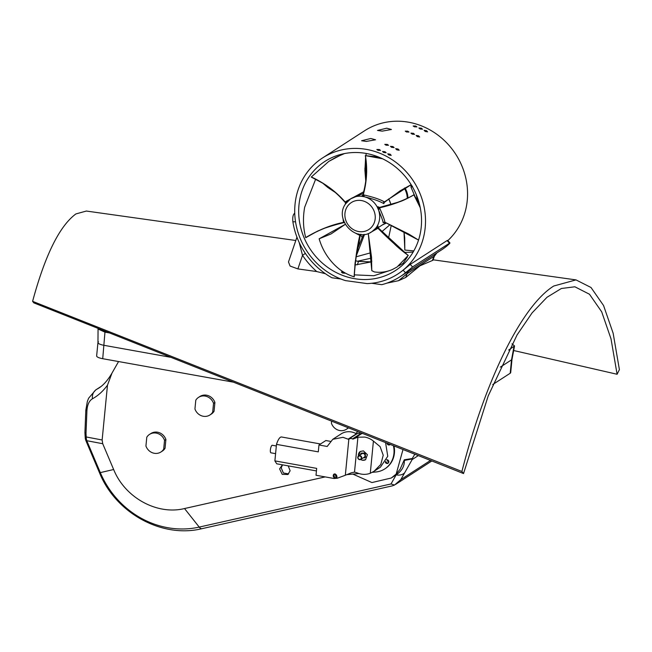 <?xml version="1.0" encoding="UTF-8"?>
<svg xmlns="http://www.w3.org/2000/svg" width="652" height="652" viewBox="0 0 652 652"><rect width="100%" height="100%" fill="white"/><g stroke="black" fill="none" stroke-linecap="round" stroke-linejoin="round"><path stroke-width="0.98" d="M385.829 461.404A1.744 1.614 -122.9 0 0 388.6 462.643M387.435 459.823A1.744 1.614 -122.9 0 0 388.812 461.958M393.979 445.935A23.056 21.255 57.1 0 1 385.234 468.617L384.778 468.91A23.056 21.255 -122.9 0 0 393.4 445.707M352.862 474.102L371.925 482.561L391.298 478.006L396.188 474.037L403.009 449.521M102.136 439.986L102.723 443.719L86.822 440.711A10.481 9.34 100.7 0 1 86.235 436.97L102.136 439.986L107.482 385.177L111.981 373.115L118.566 361.55M102.723 443.719L113.652 469.513C124.948 497.663 157.075 515.357 184.524 508.544L325.193 476.905M282.397 464.819L279.602 468.886L282.194 474.33L287.899 474.517L290.124 470.768L288.208 465.862M165.046 448.299L163.685 449.179A10.481 9.658 57.1 0 1 160.93 451.991L162.291 451.111A10.481 9.658 57.1 0 0 165.046 448.299L165.901 439.505A10.481 9.658 57.1 0 0 157.588 432.219A10.481 9.658 57.1 0 0 150.914 433.507L149.544 434.387A10.481 9.658 57.1 0 1 156.219 433.099A10.481 9.658 57.1 0 1 164.54 440.385L165.901 439.505M214.052 411.282L212.682 412.162A10.481 9.658 57.1 0 1 209.928 414.974L211.297 414.085A10.481 9.658 57.1 0 0 214.052 411.282L214.907 402.48A10.481 9.658 57.1 0 0 206.586 395.202A10.481 9.658 57.1 0 0 199.911 396.489L198.55 397.37A10.481 9.658 57.1 0 1 205.225 396.082A10.481 9.658 57.1 0 1 213.538 403.368L214.907 402.48M348.486 427.867A10.481 9.658 57.1 0 1 347.785 428.364L346.424 429.252A10.481 9.658 57.1 0 1 339.749 430.54A10.481 9.658 57.1 0 1 331.428 423.254L331.632 421.168M390.075 444.558A1.923 1.769 57.1 0 1 387.59 443.401M390.051 444.379A1.744 1.614 57.1 0 1 387.801 443.482M388.266 463.059A1.923 1.769 57.1 0 1 385.699 461.624M288.64 473.922L283.375 472.993L281.199 467.851L282.536 464.843M111.981 373.115C107.792 380.279 103.334 385.308 98.623 388.201L96.488 389.464C93.375 391.534 92.022 394.647 92.413 398.804C98.044 395.731 103.065 391.184 107.482 385.177M414.835 454.224L412.251 458.519L404.313 459.79L400.092 469.244L396.188 474.037M184.524 508.544L199.219 527.093A10.481 3.847 -102.7 0 0 201.965 528.674L392.284 485.87L394.484 485.064L391.013 483.955L396.18 474.852C401.819 471.021 404.542 466.221 404.346 460.442L404.313 459.79M394.484 485.064L400.776 479.652L404.672 472.781A10.481 8.329 29.5 0 1 396.18 474.852M201.965 528.674C161.835 538.552 115.681 513.051 99.454 472.659L86.349 441.722A10.481 0.758 -23 0 0 87.197 441.681L85.754 440.198M86.007 433.368L86.235 436.97L85.273 438.34L84.923 432.643A10.481 1.524 2.3 0 0 86.007 433.368L86.912 410.996L86.382 409.806M84.923 432.643L85.819 410.263L87.352 401.412L88.639 398.193L95.689 389.953L100.587 386.815M418.307 455.601L412.145 459.578L412.251 458.519M404.688 459.831L404.346 460.442L412.235 458.918M85.273 438.34L85.273 438.356A10.481 10.481 0 0 0 85.754 440.214L86.349 441.722M170.914 357.329L104.043 345.324A9.079 2.298 -174.4 0 1 97.963 342.634L98.444 341.811L97.963 342.634A9.079 2.298 -174.4 0 1 97.963 342.585L98.053 329.04M511.991 359.358L510.695 372.594A9.079 2.298 -174.4 0 1 510.206 373.246L492.733 384.541M109.552 332.952L104.964 332.129L102.723 358.706L233.457 382.17M102.723 358.706A9.079 2.298 -174.4 0 1 96.643 355.91L97.955 342.463M295.804 240.498L86.366 211.044L75.893 213.929C59.552 225.975 45.127 255.111 32.6 301.33L461.901 471.477C485.593 379.211 521.975 305.772 553.768 286.008L575.993 279.895L591.014 287.499L603.556 305.519L613.149 333.253L619.4 369.627L617.102 374.264L513.67 350.523M617.102 374.264L611.014 338.844L601.69 311.819L589.481 294.239L574.868 286.79L561.38 288.494L546.987 297.279L532.081 312.903L517.052 334.957L488.226 395.862L463.539 473.564L33.806 302.862L32.6 301.33M461.901 471.477L463.539 473.564M514.534 345.959L512.016 359.268A9.079 2.298 -174.4 0 1 511.527 359.871L500.312 367.117M104.964 332.129L98.053 329.024L98.297 328.486M511.975 343.848L514.542 345.943L508.642 350.075M371.689 283.27L381.779 284.671A72.657 66.977 57.1 0 0 400.149 276.66L441.518 249.903A72.657 66.977 57.1 0 0 446.905 245.991C449.75 243.522 450.589 242.568 449.432 243.139L447.044 240.596L447.565 240.384L449.945 242.919L412.602 266.953L410.214 264.41L447.044 240.596M386.823 283.155L398.478 280.71L407.019 273.75L433.824 256.415L434.305 256.334L432.969 260.262L419.921 265.82L405.756 277.45L398.478 280.71M325.405 273.718L316.717 271.55L297.891 268.909L290.091 266.057L288.486 261.957M294.753 213.261L294.411 213.481C292.984 214.785 292.471 217.556 292.878 221.786A72.657 66.977 57.1 0 0 331.941 277.776L340.931 279.015M345.462 280.613L367.133 283.596A69.161 63.757 -122.9 0 0 397.671 274.101A69.161 63.757 -122.9 0 0 421.974 242.634A69.161 63.757 -122.9 0 0 421.388 197.148A69.161 63.757 -122.9 0 0 401.999 167.442A69.161 63.757 -122.9 0 0 393.49 160.588A69.161 63.757 -122.9 0 0 366.954 149.487A69.161 63.757 -122.9 0 0 322.561 157.939A69.161 63.757 -122.9 0 0 298.249 189.406A69.161 63.757 -122.9 0 0 345.462 280.613M407.361 257.018L403.115 263.286L398.674 265.951M388.877 270.833L373.881 275.731L354.297 274.859M354.851 265.03L371.412 261.876L358.518 261.403A4.89 1.532 -161.2 0 1 357.353 261.273L355.405 260.564M371.836 261.142L371.412 261.876M371.795 270.637L368.274 233.497L371.518 257.149L371.787 270.645L374.387 271.925C380.458 272.838 386.465 272.031 392.422 269.504L397.052 267.01L408.274 255.429L397.052 267.01M163.685 449.179L164.54 440.385M160.93 451.991A10.481 9.658 57.1 0 1 154.255 453.279A10.481 9.658 57.1 0 1 145.934 445.992L146.79 437.199A10.481 9.658 57.1 0 1 149.544 434.387M212.682 412.162L213.538 403.368M209.928 414.974A10.481 9.658 57.1 0 1 203.253 416.261A10.481 9.658 57.1 0 1 194.94 408.975L195.796 400.181A10.481 9.658 57.1 0 1 198.55 397.37M348.192 427.745A10.481 9.658 57.1 0 1 346.424 429.252M388.062 460.165A1.051 0.97 -122.9 0 0 388.763 461.241M360.89 459.399L364.191 457.264A2.095 1.932 -122.9 0 0 362.479 453.507A2.095 1.932 -122.9 0 0 361.909 453.743L358.616 455.878A2.095 1.932 -122.9 0 0 360.328 459.636A2.095 1.932 -122.9 0 0 361.534 456.881A2.095 1.932 -122.9 0 0 358.616 455.878M363.563 457.671L364.843 457.9L365.519 457.06L364.37 453.058L360.58 453.955L360.735 454.509M362.047 453.254L361.192 453.808L361.257 453.116L364.37 453.058L365.234 453.825L365.519 457.06L363.93 457.435M361.192 453.808L360.58 453.955L360.735 454.501M360.116 459.375A1.744 1.614 -122.9 0 0 361.224 457.337A1.744 1.614 -122.9 0 0 359.162 456.041A1.744 1.614 -122.9 0 0 358.062 458.079A1.744 1.614 -122.9 0 0 360.116 459.375M387.011 443.164A1.923 1.769 -122.9 0 0 390.198 444.436M346.791 474.656L358.942 473.548M372.259 472.325L375.764 472.007A23.056 21.255 -122.9 0 0 384.778 468.91M357.85 431.583A23.056 21.255 -122.9 0 0 355.862 433.482M385.332 462.211A1.923 1.769 -122.9 0 0 388.054 463.222A1.923 1.769 -122.9 0 0 386.652 459.75M336.399 475.055A1.744 1.614 57.1 0 1 336.122 477.427A1.744 1.614 57.1 0 1 333.808 476.962A1.744 1.614 57.1 0 1 334.077 474.599A1.744 1.614 57.1 0 1 336.399 475.055M337.076 476.791A2.095 1.932 57.1 0 1 333.661 477.085A2.095 1.932 57.1 0 1 334.786 473.906M320.523 443.979L281.534 436.987A13.627 4.002 100.2 0 0 276.489 444.362L318.298 451.869L318.967 444.99L327.182 446.465L332.781 439.301L343.017 437.321L348.315 439.261L357.508 433.458M330.32 441.339L325.853 440.532L318.967 444.99M316.44 470.931L276.725 463.8L274.883 460.882L276.489 444.362M274.883 460.882L316.685 468.38L316.016 475.259L334.028 478.495L337.312 478.218L345.332 475.251L348.853 439.098L350.955 438.364L352.928 439.089L357.915 437.19L364.737 437.076A19.21 17.71 -122.9 0 1 373.417 441.086L380.108 446.653L383.229 455.218L380.801 464.436L374.052 471.274L370.279 473.271L373.417 441.086M348.315 439.261L348.853 439.098M335.193 473.939L333.751 474.224L334.769 478.315L336.212 478.038L335.193 473.939M356.856 433.882A0.701 0.644 -122.9 0 1 356.424 433.792A16.072 14.817 -122.9 0 0 351.346 431.934A16.072 14.817 -122.9 0 0 341.11 433.914L332.781 439.301M345.332 475.251L351.412 472.773L354.509 472.129L356.734 472.708A19.21 17.71 -122.9 0 0 361.135 474.077A19.21 17.71 -122.9 0 0 370.279 473.271M276.334 445.984L272.316 445.267A3.839 1.125 100.2 0 0 270.384 449.856A3.839 1.125 100.2 0 0 270.955 452.83L275.584 453.662M354.509 472.129L357.915 437.19M357.182 433.71L358.999 433.172L360.67 434.077L362.439 433.409M385.568 442.594L387.753 456.286L380.418 467.158L374.052 471.274M360.629 459.538L362.479 460.288L365.593 459.684L367.41 454.713L363.392 450.874L360.279 451.469L358.38 456.058M360.76 459.473A4.89 4.507 -122.9 0 0 365.65 459.652M360.336 451.437A4.89 4.507 -122.9 0 0 358.494 455.968M400.149 276.66A72.657 66.977 57.1 0 0 405.528 272.748L412.602 266.953M410.214 264.41L403.132 270.197A69.161 63.757 57.1 0 1 398.25 273.726L397.671 274.101M299.187 242.487L302.52 255.348A79.642 73.415 -122.9 0 0 316.717 271.55M305.364 253.4L302.52 255.348L297.891 268.909M344.174 272.406L341.379 272.006L342.569 273.049L345.022 273.237L344.639 272.683M413.189 251.982A64.972 59.894 57.1 0 1 404.02 252.275M329.57 188.762L329.765 187.882M326.098 185.282L325.951 185.983M447.794 240.629A69.161 63.757 -122.9 0 0 464.037 215.437A69.161 63.757 -122.9 0 0 463.442 169.952A69.161 63.757 -122.9 0 0 444.053 140.245A69.161 63.757 -122.9 0 0 435.544 133.391A69.161 63.757 -122.9 0 0 409.016 122.291A69.161 63.757 -122.9 0 0 364.615 130.742L322.561 157.939M301.998 191.02A64.972 59.894 -122.9 0 0 323.188 263.815A64.972 59.894 -122.9 0 0 395.397 270.58A64.972 59.894 -122.9 0 0 418.225 241.02A64.972 59.894 -122.9 0 0 417.671 198.29A64.972 59.894 -122.9 0 0 399.456 170.384A64.972 59.894 -122.9 0 0 391.461 163.945A64.972 59.894 -122.9 0 0 366.546 153.522A64.972 59.894 -122.9 0 0 324.835 161.46A64.972 59.894 -122.9 0 0 301.998 191.02M383.71 152.503L382.512 151.492L384.957 151.688L386.147 152.747L383.71 152.503M421.331 128.175L422.52 129.226L420.084 128.982L418.886 127.971L421.331 128.175M391.665 147.352L390.466 146.35L392.92 146.545L394.101 147.596L391.665 147.352M413.376 133.318L414.558 134.369L412.129 134.125L410.931 133.114L413.376 133.318M418.527 135.803L419.643 137.01L417.272 136.61L416.131 135.445L418.527 135.803M426.481 130.653L427.598 131.859L425.226 131.468L424.093 130.302L426.481 130.653M388.853 154.989L387.72 153.823L390.108 154.174L391.224 155.38L388.853 154.989M396.815 149.838L395.674 148.672L398.062 149.031L399.187 150.237L396.815 149.838M407.736 131.166L408.975 132.046L406.489 131.973L405.242 131.133L407.736 131.166M415.699 126.015L416.93 126.904L414.444 126.822L413.197 125.991L415.699 126.015M378.07 150.343L376.823 149.504L379.325 149.536L380.556 150.425L378.07 150.343M386.033 145.2L384.786 144.361L387.28 144.394L388.519 145.274L386.033 145.2M382.186 131.133L377.508 130.449L386.726 128.191L391.445 129.487L382.186 131.133M366.269 141.427L361.591 140.734L370.817 138.485L375.536 139.781L366.269 141.427M326.024 186.048L326.147 185.307M356.041 256.823L370.931 252.732M356.171 256.138L364.558 234.378M407.264 198.493A19.21 17.71 -122.9 0 0 404.322 188.216M386.408 223.041L382.317 224.956M390.768 204.206A19.21 17.71 -122.9 0 0 388.641 198.901M404.949 187.857A19.56 18.036 57.1 0 1 407.932 198.143M411.795 185.738L410.972 185.518L411.07 187.352L414.819 196.065M416.286 194.671L417.353 199.789M411.07 187.352L412.48 186.268M410.972 185.518L412.414 186.276M403.987 231.68L404.851 250.058L413.824 250.89M418.185 201.191L418.706 201.452L418.185 201.191M364.892 168.159L366.636 169.626M366.636 170.196L364.892 169.072M388.625 237.719L391.192 225.665M360.377 234.826L362.243 237.426M378.07 227.703L383.466 224.215A19.56 18.036 -122.9 0 0 385.577 222.601M390.711 204.223A19.56 18.036 -122.9 0 0 388.568 198.95M377.777 227.287L377.761 225.804L376.082 227.719L377.728 228.004C387.614 238.102 397.769 247.271 408.201 255.502L377.94 227.589L377.337 228.624L375.642 228.339L376.082 227.719M371.827 231.737L375.642 228.339A19.56 18.036 -122.9 0 1 371.827 231.737C356.057 243.196 333.889 219.545 345.536 203.905L350.58 198.884A19.56 18.036 -122.9 0 0 346.766 202.291L345.935 201.452L345.348 202.193C336.098 191.582 324.753 183.179 311.338 176.977L328.763 161.419L335.78 157.376L344.509 153.562M362.553 195.706L361.852 196.309L363.074 196.554L363.245 194.94C366.897 181.574 367.622 168.477 365.413 155.649L378.722 157.075M379.603 207.409L377.891 206.741L377.541 207.613A19.56 18.036 -122.9 0 0 363.995 196.676C373.074 198.884 379.684 201.207 383.832 203.644L383.661 201.851M377.744 227.744L376.889 226.627A19.56 18.036 -122.9 0 0 378.437 209.7C381.559 217.124 383.115 221.435 383.107 222.642L383.653 222.193M363.343 193.424L350.58 198.884A19.56 18.036 -122.9 0 1 361.852 196.309L363.05 195.038L364.183 195.021L363.995 196.676L363.074 196.554M369.904 232.813L377.337 228.624M354.256 276.839L355.063 263.115L356.22 255.894C359.162 243.449 359.203 241.012 360.287 235.111L359.831 235.258C356.872 248.176 354.973 262.039 354.126 276.831L354.126 276.831C346.155 274.37 339.113 269.855 332.993 263.294C326.456 256.22 321.843 248.053 319.154 238.795L345.275 224.337L331.045 233.946L319.154 238.787M360.963 234.215L360.287 235.119C357.141 248.102 355.12 261.998 354.223 276.815M360.629 234.435L360.287 235.103M360.556 234.321L360.059 235.136M358.413 233.954L359.081 235.054L359.831 235.258L359.187 234.174M355.919 233.367L359.081 235.054M344.329 222.487L343.645 222.348C331.086 224.883 318.437 229.96 305.69 237.572L305.69 237.572C303.131 227.768 302.789 217.654 304.671 207.23L315.633 179.243M305.755 237.597C318.543 229.977 331.289 224.964 344.003 222.552L344.297 222.413M343.971 220.922L343.384 221.468L343.645 222.348L344.232 221.81M342.936 218.184L343.384 221.468M345.552 202.65L346.179 203L345.633 203.799L345.373 202.364M345.519 204.003L345.364 202.43C336.139 191.672 324.794 183.179 311.346 177.002M383.107 222.642L384.876 222.226C384.835 220.653 383.164 216.114 379.888 208.607L378.437 209.7L378.03 208.917L379.431 207.849C392.683 204.867 404.158 200.547 413.849 194.915L419.114 202.878M377.891 206.741L379.301 207.491L377.541 207.613L378.03 208.917M365.307 155.624C365.576 156.61 367.174 169.683 366.53 174.157C365.422 185.959 364.232 188.868 362.977 195.021L361.942 195.861L363.017 194.924C366.832 181.517 367.63 168.412 365.405 155.616L382.561 158.778M383.832 203.644L384.468 201.859M383.661 202.047L383.947 202.674L400.287 190.726L411.151 184.679L384.419 201.908C380.067 199.39 373.319 197.091 364.183 195.021M379.244 207.695L379.888 208.607M413.808 194.793C412.977 195.429 403.49 200.881 398.299 202.153L379.228 207.515M384.843 222.202L408.747 234.06L418.535 240.083L384.859 222.21L383.588 222.226M377.761 225.804L378.095 227.825L377.997 226.048M363.71 191.778L345.935 201.452M322.585 183.057L335.397 192.536M328.763 161.419L343.074 153.856M420.255 207.711L413.865 194.834C404.207 200.433 392.691 204.655 379.301 207.491M366.245 153.464L365.894 155.624L366.253 153.464M365.764 181.142L364.916 170.433L365.601 157.719L365.764 181.158M113.652 469.513L100.31 472.61A87.751 80.897 57.1 0 0 199.219 527.093L391.013 483.955M87.197 441.681L100.31 472.61A10.481 0.758 -23 0 1 99.454 472.659M86.912 410.996C87.262 404.884 89.104 400.817 92.413 398.804M412.145 459.578L404.672 472.781M430.491 460.442L400.776 479.652M511.51 359.88L510.206 373.246M511.527 359.871L513.988 346.619M356.424 433.792L348.095 439.179M361.061 434.028L353.384 438.992M360.287 433.873L352.479 438.918M405.528 272.748L403.132 270.197M292.878 221.786L295.552 221.81M405.756 277.45L407.019 273.75A6.985 6.438 57.1 0 1 409.301 270.686M432.447 260.45L433.824 256.415L436.098 253.359M358.518 261.403L357.377 264.745M357.353 261.273L371.607 258.07M408.291 255.397C407.353 254.908 396.995 247.132 393.042 242.503C385.365 233.897 382.105 231.55 378.779 228.387L377.736 227.124M347.312 206.562A16.072 14.817 -122.9 0 0 351.811 228.567A16.072 14.817 -122.9 0 0 372.822 225.535A16.072 14.817 -122.9 0 0 368.323 203.53A16.072 14.817 -122.9 0 0 347.312 206.562M376.685 226.896L377.712 227.833M391.298 478.006L396.416 474.697M431.828 460.972L395.601 484.395M100.873 386.595L95.771 389.896M575.993 279.895L433.124 259.806M336.35 477.696L336.839 477.386M288.469 262.006L296.945 237.165M436.84 252.927L434.305 256.334M358.135 247.418L363.457 234.484M382.105 231.436L389.766 224.883M364.892 168.974L366.636 170.099M404.81 250.042L404.696 237.801L403.971 231.672M305.755 237.678L317.622 231.101L324.077 228.387C336.367 224.329 338.355 224.092 344.044 222.56L344.761 222.634M311.273 177.067L323.384 183.538L329.252 187.499C339.488 195.584 340.849 197.972 345.381 202.527L345.699 203.709M322.61 183.065L327.777 187.434L335.381 192.519"/></g></svg>
